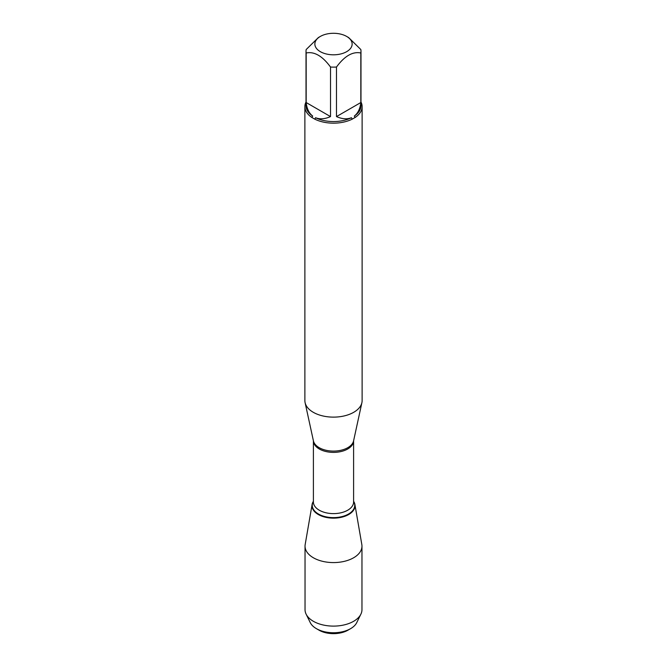 <?xml version="1.0" encoding="UTF-8"?>
<svg xmlns="http://www.w3.org/2000/svg" width="667" height="667" viewBox="0 0 667 667"><rect width="100%" height="100%" fill="white"/><g stroke="black" fill="none" stroke-linecap="round" stroke-linejoin="round"><path stroke-width="1" d="M304.877 106.637L304.877 400.6A28.623 16.525 0 0 0 305.102 402.668A28.623 16.525 0 0 0 313.257 412.289A28.623 16.525 0 0 0 342.78 416.233A28.623 16.525 0 0 0 361.898 402.668A28.623 16.525 0 0 0 362.123 400.6L362.123 106.637A28.623 16.525 180 0 1 355.161 117.442L352.218 119.143A28.623 16.525 180 0 1 314.782 119.143L311.839 117.442A28.623 16.525 180 0 1 304.877 106.637A28.623 16.525 180 0 1 306.02 102.009M360.98 102.009A28.623 16.525 180 0 1 362.123 106.637M335.526 33.35A18.643 10.764 0 0 0 320.318 36.443A18.643 10.764 0 0 0 320.318 51.659A18.643 10.764 0 0 0 346.682 51.659A18.643 10.764 0 0 0 346.682 36.443A18.643 10.764 0 0 0 335.526 33.35M320.318 36.443L318.351 37.577L306.178 49.541A27.48 15.866 0 0 0 306.02 51.267A27.48 15.866 0 0 0 306.178 52.985C314.299 51.317 322.411 56.003 330.515 67.034A27.48 15.866 0 0 0 336.485 67.034C344.597 55.995 352.71 51.309 360.822 52.985A27.48 15.866 0 0 0 360.98 51.267A27.48 15.866 0 0 0 360.822 49.541L348.649 37.577L346.682 36.443M306.178 52.985L306.178 102.543C306.845 108.671 309.013 113.182 312.681 116.058A27.48 15.866 180 0 1 306.02 105.703L306.02 51.267M336.485 67.034L336.485 116.592C342.121 119.085 347.107 119.46 351.434 117.725A27.48 15.866 180 0 1 315.566 117.725C319.893 119.46 324.879 119.085 330.515 116.592L330.515 67.034M360.98 51.267L360.98 105.703A27.48 15.866 180 0 1 354.319 116.058C357.987 113.182 360.155 108.671 360.822 102.543L360.822 52.985M314.782 119.143L315.566 117.725M351.434 117.725L352.218 119.143M312.681 116.058L311.839 117.442M355.161 117.442L354.319 116.058M353.602 501.309A21.502 12.415 180 0 1 333.5 518.142A21.502 12.415 180 0 1 313.398 501.309A21.502 12.415 0 0 0 312.098 504.494A21.502 12.415 0 0 0 318.292 514.507A21.502 12.415 0 0 0 342.705 516.95A21.502 12.415 0 0 0 354.902 504.494A21.502 12.415 0 0 0 353.602 501.309M360.822 102.543L336.485 116.592M330.515 116.592L306.178 102.543M312.098 504.494L305.178 544.514A28.464 16.433 0 0 0 305.036 546.148A28.464 16.433 0 0 0 313.373 557.77A28.464 16.433 0 0 0 344.389 561.331A28.464 16.433 0 0 0 361.964 546.148A28.464 16.433 0 0 0 361.822 544.514L354.902 504.494M305.036 546.148L305.036 609.68A28.464 16.433 0 0 0 306.111 614.149A28.464 16.433 0 0 0 313.373 621.294A28.464 16.433 0 0 0 360.889 614.149A28.464 16.433 0 0 0 361.964 609.68L361.964 546.148M350.584 628.664L347.932 630.198A20.41 11.781 180 0 1 319.068 630.198L316.416 628.664A24.162 13.949 0 0 0 350.584 628.664A24.162 13.949 0 0 0 356.753 622.594L360.889 614.149M306.111 614.149L310.247 622.594A24.162 13.949 0 0 0 316.416 628.664L319.068 630.198M350.817 513.09L350.742 512.514M305.102 402.668L313.415 440.854A20.243 11.689 0 0 0 319.185 447.665A20.243 11.689 0 0 0 340.062 450.458A20.243 11.689 0 0 0 353.585 440.854L361.898 402.668M353.602 440.812A20.102 11.606 180 0 1 333.5 452.384A20.102 11.606 180 0 1 313.398 440.812L313.398 502.018A20.102 11.606 0 0 0 333.5 513.615A20.102 11.606 0 0 0 353.602 502.018L353.602 440.812M353.602 501.401A21.236 12.256 180 0 1 333.5 517.617A21.236 12.256 180 0 1 313.398 501.401"/></g></svg>
